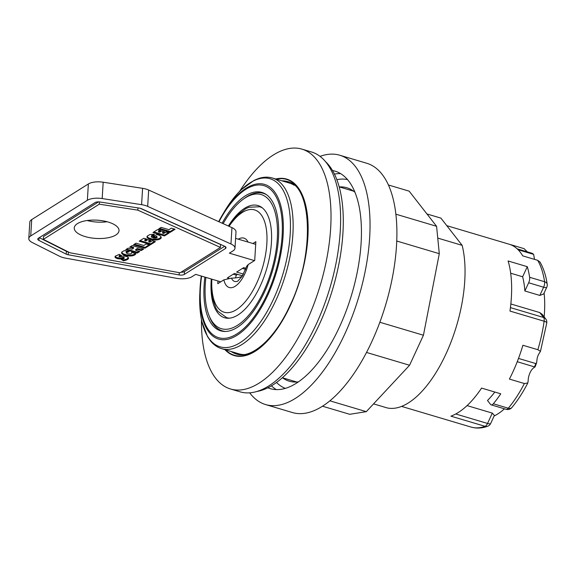 <?xml version="1.0" encoding="UTF-8"?>
<svg xmlns="http://www.w3.org/2000/svg" width="576" height="576" viewBox="0 0 576 576"><rect width="100%" height="100%" fill="white"/><g stroke="black" fill="none" stroke-linecap="round" stroke-linejoin="round"><path stroke-width="0.86" d="M224.964 349.668A92.066 41.494 -73.4 0 0 291.298 303.444A92.066 41.494 -73.4 0 0 297.619 186.948A92.066 41.494 -73.4 0 0 275.717 178.999M201.47 319.622A125.129 56.398 -73.4 0 0 230.558 389.002A125.129 56.398 -73.4 0 0 314.122 303.509A125.129 56.398 -73.4 0 0 316.721 159.782A125.129 56.398 -73.4 0 0 301.896 149.119A125.129 56.398 -73.4 0 0 239.63 191.326M230.558 389.002L240.156 391.853A125.129 56.398 -73.4 0 0 323.712 306.36A125.129 56.398 -73.4 0 0 326.318 162.641A125.129 56.398 -73.4 0 0 311.494 151.978L301.896 149.119M517.176 248.846L532.289 253.339A91.944 41.443 106.6 0 1 533.635 254.369L534.485 259.322A9.864 4.45 -73.4 0 0 534.485 259.366M517.248 361.714L535.003 367.063L536.616 362.844L535.795 363.564A91.944 41.443 106.6 0 1 534.535 366.854L534.154 367.574A9.864 4.45 -73.4 0 0 528.163 380.83L527.803 382.982L524.376 383.53L509.407 379.08A93.06 41.947 -73.4 0 0 522.9 345.262L537.869 349.711L540.461 351.353L539.273 353.254A7.178 3.233 -73.4 0 0 536.918 360.302L536.616 362.844M401.609 406.411L456.127 422.626A93.06 41.947 -73.4 0 0 456.185 422.647L471.182 427.104A93.06 41.947 106.6 0 0 485.064 426.319A5.378 4.565 70.3 0 0 487.598 426.276C481.946 428.321 476.467 428.594 471.161 427.097M535.795 363.564L518.508 358.423M546.768 287.244L543.665 293.947L539.827 295.43L524.866 290.981L528.66 282.773L543.622 287.222A5.378 1.469 -155.2 0 0 546.768 287.244A5.378 5.378 0 0 0 547.2 284.177C545.89 275.45 543.485 268.07 539.986 262.037L537.682 260.316L522.72 255.866A93.06 41.947 -73.4 0 0 520.214 252.151A93.06 41.947 -73.4 0 0 509.184 244.224A93.06 41.947 -73.4 0 0 509.134 244.21L524.095 248.659L527.371 251.878M533.635 254.369L518.112 249.754M494.129 415.994A82.073 36.994 -73.4 0 0 504.461 408.809M494.813 392.033A82.073 36.994 106.6 0 1 487.505 400.5L490.55 404.402A5.378 2.426 106.6 0 0 491.184 404.863L506.153 409.313A5.378 2.426 -73.4 0 0 508.306 408.218L493.337 403.769A5.378 2.426 106.6 0 1 491.184 404.863M492.307 413.107L487.534 423.446A5.378 1.469 24.8 0 0 490.673 423.468L494.388 415.433L492.307 413.107L467.078 405.605M544.14 316.901A82.073 36.994 -73.4 0 0 544.09 293.033M540.461 351.353L546.768 322.942A5.378 1.505 8.1 0 0 544.126 321.221L509.976 311.069A93.06 41.947 106.6 0 0 508.104 260.978L527.292 266.681L522.634 276.761A82.073 36.994 106.6 0 1 524.866 290.981M522.634 276.761L510.674 273.204M539.77 312.574L543.607 317.484A5.378 4.572 -38 0 1 545.681 318.874L542.088 314.266L539.77 312.574L510.84 303.962M455.746 413.993L487.534 423.446A5.378 2.426 -73.4 0 1 485.064 426.319L450.907 416.167A93.06 41.947 106.6 0 0 481.579 388.094L500.767 393.804A93.06 41.947 106.6 0 1 493.337 403.769M527.292 266.681A93.06 41.947 106.6 0 1 529.632 277.286A5.378 2.426 106.6 0 1 528.66 282.773M373.55 403.877L387.043 407.887A98.669 44.474 -73.4 0 0 445.954 353.988A98.669 44.474 -73.4 0 0 462.146 245.347L437.746 238.09M462.146 245.347L440.892 218.102L426.953 213.962M506.153 409.313A5.378 5.378 0 0 0 511.812 407.606A5.378 3.326 -140.1 0 1 508.306 408.218A93.06 41.947 106.6 0 0 524.376 383.53M547.2 284.177A5.378 3.47 171.4 0 0 544.594 281.736L529.632 277.286M284.069 181.483A89.921 40.529 106.6 0 1 288.684 181.958M237.442 354.276A89.921 40.529 106.6 0 1 233.309 352.152M222.142 223.193A72.209 32.544 106.6 0 1 261.871 192.427A72.209 32.544 106.6 0 1 272.484 270.922A72.209 32.544 106.6 0 1 220.702 330.854A72.209 32.544 106.6 0 1 204.869 277.099M294.257 185.285A89.028 40.126 -73.4 0 0 289.541 183.11L272.426 178.02C268.042 176.746 263.419 176.911 258.559 178.51L254.102 180.353L241.265 189.706C235.152 195.602 229.414 203.083 224.042 212.162A87.682 39.521 106.6 0 1 288.475 205.265A87.682 39.521 106.6 0 1 249.991 334.649A87.682 39.521 106.6 0 1 199.8 293.659C199.346 304.2 200.059 313.603 201.96 321.876L207.598 336.73L210.326 340.711C213.516 344.7 217.303 347.364 221.666 348.689A89.028 40.126 -73.4 0 0 285.509 274.795A89.028 40.126 -73.4 0 0 272.426 178.02M221.666 348.689L238.781 353.779A89.028 40.126 -73.4 0 0 243.922 354.542M260.921 207.122A58.529 26.381 106.6 0 1 261.295 207.115M228.384 226.015A58.529 26.381 106.6 0 1 257.969 205.546A58.529 26.381 106.6 0 1 266.573 269.165A58.529 26.381 106.6 0 1 224.604 317.743A58.529 26.381 106.6 0 1 211.277 279.065M223.15 223.646A69.962 31.536 106.6 0 1 243.238 199.217A69.962 31.536 106.6 0 1 277.25 225.317A69.962 31.536 106.6 0 1 251.554 311.724A69.962 31.536 106.6 0 1 208.807 314.986A69.962 31.536 106.6 0 1 205.906 277.409M208.807 314.986L209.513 316.814A71.762 32.342 -73.4 0 0 222.365 330.883A71.762 32.342 -73.4 0 0 225.626 331.459M266.328 194.616A71.762 32.342 -73.4 0 0 263.275 193.32A71.762 32.342 -73.4 0 0 244.822 198.072L243.238 199.217M137.83 210.146L99.295 204.17L43.337 239.371L70.042 252.799L180.079 272.808L220.428 247.421L137.83 210.146L137.966 207.9M125.719 249.66L128.21 248.098L132.041 249.235L133.56 248.278L129.73 247.14L132.214 245.57L143.719 248.998L141.235 250.56L137.174 249.35L135.655 250.308L139.709 251.518L137.225 253.08L125.719 249.66M133.524 244.75L136.015 243.18L143.791 245.491L146.21 243.972L149.94 245.081L145.03 248.17L133.524 244.75M139.198 241.178L143.827 238.262L146.952 239.191L144.763 240.574L145.865 240.898L147.852 239.652L150.804 240.53L148.817 241.776L150.019 242.136L152.266 240.725L155.39 241.654L150.703 244.598L139.198 241.178M152.971 232.517L157.601 229.601L160.726 230.53L158.53 231.905L159.631 232.236L161.618 230.983L164.578 231.862L162.59 233.114L163.793 233.474L166.032 232.063L169.157 232.992L164.477 235.937L152.971 232.517M158.659 228.931L161.15 227.369L168.926 229.68L171.346 228.154L175.075 229.262L170.165 232.358L158.659 228.931M159.012 239.486L154.858 240.113L150.43 239.465L147.406 237.881L146.988 237.139L147.276 236.045L149.918 234.569L154.368 234.209L153.518 236.009L151.704 236.275L151.366 237.046L153.886 238.104L155.988 238.154L157.111 237.499L156.694 237.024L155.606 237.708L152.899 236.902L156.722 234.497L157.572 234.727L159.926 235.663L161.237 237.11L160.992 238.219L159.012 239.486L159.062 238.673L161.222 237.074M126.418 260.028L123.509 260.806L121.082 259.344L123.66 258.782L123.962 258.084L120.434 258.89L117.929 258.768L115.438 257.702L115.258 256.147L119.376 254.376L121.63 255.751L119.549 256.241L119.304 256.882L123.761 255.967L126.943 256.572L128.369 257.558L128.506 258.466L126.418 260.028L126.468 259.207L128.477 257.774M121.687 252.338L123.019 253.75L126.9 255.024L130.514 255.226L133.668 254.65L133.618 255.463L132.235 255.838L127.735 255.967L123.574 254.873L121.766 253.476L121.896 251.993L124.366 250.582L129.182 251.712L126.302 252.634L127.606 253.829L130.37 253.98L131.494 253.346L131.609 252.382L135.864 253.721L133.618 255.463L133.682 254.635L135.446 253.591M108.18 222.041A22.428 9.151 3.5 0 1 119.023 230.681A22.428 9.151 3.5 0 1 96.084 238.435A22.428 9.151 3.5 0 1 74.261 227.923A22.428 9.151 3.5 0 1 108.18 222.041M220.752 281.822L195.689 274.37L191.995 276.689A13.457 5.486 3.5 0 1 176.4 278.294L65.455 258.12A13.457 5.486 3.5 0 1 59.587 256.27L32.278 242.539A13.457 5.486 3.5 0 1 28.8 238.536A13.457 5.486 3.5 0 1 30.715 235.937L87.358 200.297A13.457 5.486 3.5 0 1 102.175 198.562L141.588 204.674A13.457 5.486 3.5 0 1 147.672 206.388L230.947 243.972A13.457 5.486 3.5 0 1 234.986 248.249A13.457 5.486 3.5 0 1 233.071 250.848L229.378 253.166L254.441 260.618M234.986 248.249L235.994 231.905A13.457 5.486 -176.5 0 0 231.955 227.628L148.68 190.037A13.457 5.486 -176.5 0 0 142.596 188.33L103.176 182.218A13.457 5.486 -176.5 0 0 88.366 183.953L31.723 219.586A13.457 5.486 -176.5 0 0 29.808 222.185L28.8 238.536M255.701 244.346L235.591 238.37M87.17 220.514A22.428 9.151 -176.5 0 0 107.122 221.746M39.283 237.658L66.398 251.287A4.486 1.829 -176.5 0 0 68.213 251.878M180.972 272.246A4.486 1.829 -176.5 0 0 184.5 271.548L224.676 246.269A4.486 1.829 3.5 0 1 226.037 247.702A4.486 1.829 3.5 0 1 225.396 248.566L184.32 274.406A4.486 1.829 3.5 0 1 179.122 274.939L68.177 254.765A4.486 1.829 3.5 0 1 66.218 254.153L38.909 240.422A4.486 1.829 3.5 0 1 37.75 239.083A4.486 1.829 3.5 0 1 38.39 238.219L95.033 202.579A4.486 1.829 3.5 0 1 99.972 202.003L139.385 208.116A4.486 1.829 3.5 0 1 141.415 208.685L224.69 246.276M220.428 247.421L220.601 244.562L140.227 208.282M98.561 201.881L43.517 236.513L43.337 239.371M99.295 204.17L99.432 201.931M126.259 252.994L126.353 251.82L127.426 251.186M132.235 255.838L132.286 255.017M132.898 255.686L132.948 254.873M131.35 255.967L131.4 255.146M130.464 256.046L130.514 255.226M129.578 256.068L129.629 255.254M128.686 256.046L128.736 255.233M127.735 255.967L127.786 255.154M126.85 255.845L126.9 255.024M125.971 255.665L126.022 254.844M125.107 255.434L125.158 254.621M125.064 255.427L125.114 254.606M124.272 255.161L124.322 254.347M123.574 254.873L123.624 254.059M122.969 254.563L123.019 253.75M122.94 254.542L122.99 253.728M122.429 254.196L122.479 253.382M122.04 253.836L122.09 253.022M121.766 253.476L121.817 252.662M121.615 253.094L121.651 252.482M127.678 251.906L127.714 251.273M127.001 252.122L127.051 251.309M126.662 252.295L126.713 251.474M126.302 252.634L126.353 251.82M131.666 252.778L131.688 252.403M135.662 254.088L135.684 253.663M135.454 254.354L135.504 253.606M135.086 254.686L135.137 253.872M134.784 254.909L134.834 254.088M134.251 255.204L134.302 254.383M122.206 259.171L123.559 259.985L126.468 259.207M119.045 256.673L119.347 255.557L120.586 255.118M115.056 257.198L115.106 256.385L116.554 257.515L119.743 258.12L124.013 257.263L124.25 258.307M125.15 260.438L125.201 259.625M125.834 260.237L125.885 259.416M124.387 260.626L124.438 259.812M123.566 260.791L123.617 259.97M123.509 260.806L123.559 259.985M123.962 258.084L124.013 257.263M123.365 258.077L123.415 257.256M122.508 258.322L122.558 257.501L122.494 258.329M121.99 258.523L122.04 257.702M121.234 258.746L121.284 257.933M120.434 258.89L120.485 258.07M119.693 258.934L119.743 258.12M118.807 258.905L118.858 258.084M117.929 258.768L117.979 257.947M117.281 258.602L117.331 257.782M116.503 258.329L116.554 257.515M115.891 258.034L115.942 257.213M115.438 257.702L115.488 256.882M115.135 257.342L115.186 256.522M120.766 255.881L120.802 255.247M120.24 256.003L120.29 255.182M119.549 256.241L119.599 255.42M119.297 256.378L119.347 255.557M128.506 258.466L128.534 258.012M128.297 258.811L128.347 257.998M127.958 259.157L128.009 258.343M127.526 259.474L127.577 258.66M127.008 259.762L127.058 258.941M147.067 236.39L148.385 237.787L152.237 239.062L155.83 239.278L159.062 238.673M153.799 236.333L155.657 236.887L156.744 236.203L157.118 237.398M151.279 236.678L151.639 235.534L153.569 235.188L154.037 234.194M158.256 239.724L158.306 238.903M158.335 239.702L158.386 238.889M157.493 239.897L157.543 239.076M156.658 240.019L156.708 239.206M155.779 240.091L155.83 239.278M154.858 240.113L154.908 239.292M153.929 240.084L153.979 239.263M153.065 240.005L153.115 239.184M152.186 239.882L152.237 239.062M151.308 239.702L151.358 238.882M150.48 238.644L150.43 239.465L150.509 238.658M149.638 239.206L149.688 238.385M148.939 238.918L148.99 238.097M148.334 238.608L148.385 237.787M148.306 238.586L148.356 237.766M147.794 238.241L147.845 237.42M147.406 237.881L147.456 237.06M147.154 237.528L147.204 236.707M146.988 237.139L147.024 236.549M153.518 236.009L153.569 235.188M152.59 236.03L152.64 235.217M152.388 236.066L152.438 235.246M151.704 236.275L151.754 235.462M151.589 236.347L151.639 235.534M156.751 237.053L156.802 236.232M156.694 237.024L156.744 236.203M155.606 237.708L155.657 236.887M161.186 237.866L161.237 237.096M160.992 238.219L161.042 237.398M160.668 238.558L160.718 237.744M160.222 238.889L160.272 238.075M160.171 238.939L160.222 238.118M159.617 239.227L159.667 238.414M159.559 228.37L170.215 231.538L174.226 229.01M170.165 232.358L170.215 231.538M153.871 231.948L164.527 235.116L168.307 232.74M162.59 233.114L162.641 232.294L163.728 231.61M158.53 231.905L158.58 231.091L159.876 230.278M164.477 235.937L164.527 235.116M140.098 240.61L150.754 243.785L154.541 241.402M148.817 241.776L148.867 240.962L149.954 240.278M144.763 240.574L144.814 239.753L146.102 238.939M150.703 244.598L150.754 243.785M134.424 244.181L145.08 247.356L149.09 244.829M145.03 248.17L145.08 247.356M126.619 249.091L137.275 252.266L138.866 251.266M135.655 250.308L135.706 249.494L137.225 248.537L141.286 249.739L142.87 248.746M130.622 246.571L133.61 247.457L133.56 248.278M141.235 250.56L141.286 249.739M137.174 249.35L137.225 248.537M137.225 253.08L137.275 252.266M228.881 278.316L227.412 277.877L234.468 273.434L241.819 275.623L243.043 274.853M235.462 277.891L236.347 275.134L237.578 274.363M236.347 275.134L233.23 274.212M243.461 274.097L236.642 272.066L243.698 267.631L246.002 268.315M245.362 270L245.578 269.33L242.467 268.402M252.907 243.518L255.866 241.654L254.714 260.453L248.17 264.571L246.679 266.27L242.287 276.12L237.773 281.138A18.403 8.294 106.6 0 1 231.466 278.129L223.87 279.857L217.786 283.687L217.951 280.987M325.447 161.568A122.89 55.39 106.6 0 1 332.755 288.842A122.89 55.39 106.6 0 1 257.083 391.45M320.047 156.362A130.061 58.622 106.6 0 1 339.761 155.232L366.624 163.224A130.061 58.622 106.6 0 1 385.74 304.603A130.061 58.622 106.6 0 1 292.471 412.56L265.608 404.568A130.061 58.622 106.6 0 1 250.2 393.487A130.061 58.622 106.6 0 1 249.71 392.854M339.761 155.232A130.061 58.622 106.6 0 1 358.877 296.611A130.061 58.622 106.6 0 1 265.608 404.568M332.496 170.539A113.472 51.142 106.6 0 1 335.03 171.144A113.472 51.142 106.6 0 1 351.706 294.48A113.472 51.142 106.6 0 1 270.338 388.663A113.472 51.142 106.6 0 1 267.89 387.785M388.354 184.968L409.154 191.153L436.579 226.296L395.827 214.178M339.322 186.919A100.908 45.482 106.6 0 1 346.802 187.74A100.908 45.482 106.6 0 1 354.917 192.269M298.541 381.838A100.908 45.482 106.6 0 1 289.267 381.19A100.908 45.482 106.6 0 1 282.557 377.791M322.553 406.224L349.711 414.302L366.3 411.66L409.572 365.249L423.439 335.232L439.294 253.678L436.579 226.296M329.926 400.838L366.3 411.66M366.538 352.454L409.572 365.249M379.858 322.265L423.439 335.232M396.713 241.013L439.294 253.678M242.021 276.538A19.908 8.122 3.5 0 1 231.466 278.129M231.156 351.511A89.921 40.529 -73.4 0 0 236.376 353.995C250.898 359.345 274.565 339.473 289.872 305.676C315.151 254.736 311.969 185.465 287.64 181.613A89.921 40.529 -73.4 0 0 281.909 180.842M225.569 349.848A91.714 41.342 -73.4 0 0 291.442 302.71A91.714 41.342 -73.4 0 0 297.482 187.25A91.714 41.342 -73.4 0 0 276.322 179.179M537.869 349.711A93.06 41.947 106.6 0 0 544.126 321.221A5.378 2.426 -73.4 0 0 543.607 317.484L510.43 307.62M537.682 260.316A93.06 41.947 106.6 0 1 544.594 281.736A5.378 2.426 -73.4 0 1 543.622 287.222L539.827 295.43M218.981 221.767A79.337 35.762 106.6 0 1 280.562 209.563A79.337 35.762 106.6 0 1 242.028 330.113A79.337 35.762 106.6 0 1 201.6 276.127M199.8 293.659L201.298 276.034A80.683 36.367 -73.4 0 0 199.958 290.167A80.683 36.367 -73.4 0 0 246.139 327.881A80.683 36.367 -73.4 0 0 281.549 208.822A80.683 36.367 -73.4 0 0 222.257 215.172A80.683 36.367 -73.4 0 0 218.671 221.63L224.042 212.162M231.955 227.628L230.947 243.972M148.68 190.037L147.672 206.388M142.596 188.33L141.588 204.674M103.176 182.218L102.175 198.562M88.366 183.953L87.358 200.297M31.723 219.586L30.715 235.937M225.396 248.566L225.504 246.758M184.32 274.406L184.5 271.548M179.122 274.939L179.266 272.657M68.177 254.765L68.35 251.95M66.218 254.153L66.398 251.287M38.909 240.422L39.074 237.787M128.628 256.046L128.678 255.226M229.666 318.154A57.859 26.078 106.6 0 1 226.714 317.671L228.614 318.233M228.463 226.051L237.038 215.273L245.794 208.642L248.954 207.245L259.697 206.755A57.859 26.078 106.6 0 1 262.44 207.965M229.068 226.318A53.374 24.055 106.6 0 1 266.832 243.792A53.374 24.055 106.6 0 1 236.606 309.557A53.374 24.055 106.6 0 1 211.86 279.18M223.87 279.857A25.762 11.614 -73.4 0 0 235.152 286.294A25.762 11.614 -73.4 0 0 248.17 264.571M248.083 242.086A25.762 11.614 -73.4 0 0 238.306 239.177M336.838 179.712A108.986 49.126 106.6 0 1 347.472 179.59M285.379 388.39A108.986 49.126 106.6 0 1 276.538 382.478M271.462 385.834A113.472 51.142 -73.4 0 0 276.322 389.621M340.56 173.606A113.472 51.142 -73.4 0 0 334.426 174.125M353.513 191.146L339.163 186.876M296.748 382.01L282.398 377.741M487.598 426.276A5.378 5.378 0 0 0 490.673 423.468M511.812 407.606C517.615 400.651 522.943 392.443 527.803 382.982M509.184 244.224L446.796 225.67M546.768 322.942A5.378 5.378 0 0 0 545.681 318.874M265.212 193.896L263.275 193.32M224.302 331.459L222.365 330.883M259.697 206.755L261.598 207.324M226.714 317.671L217.93 311.321L216.05 308.419L212.393 298.181L211.277 279.007"/></g></svg>
